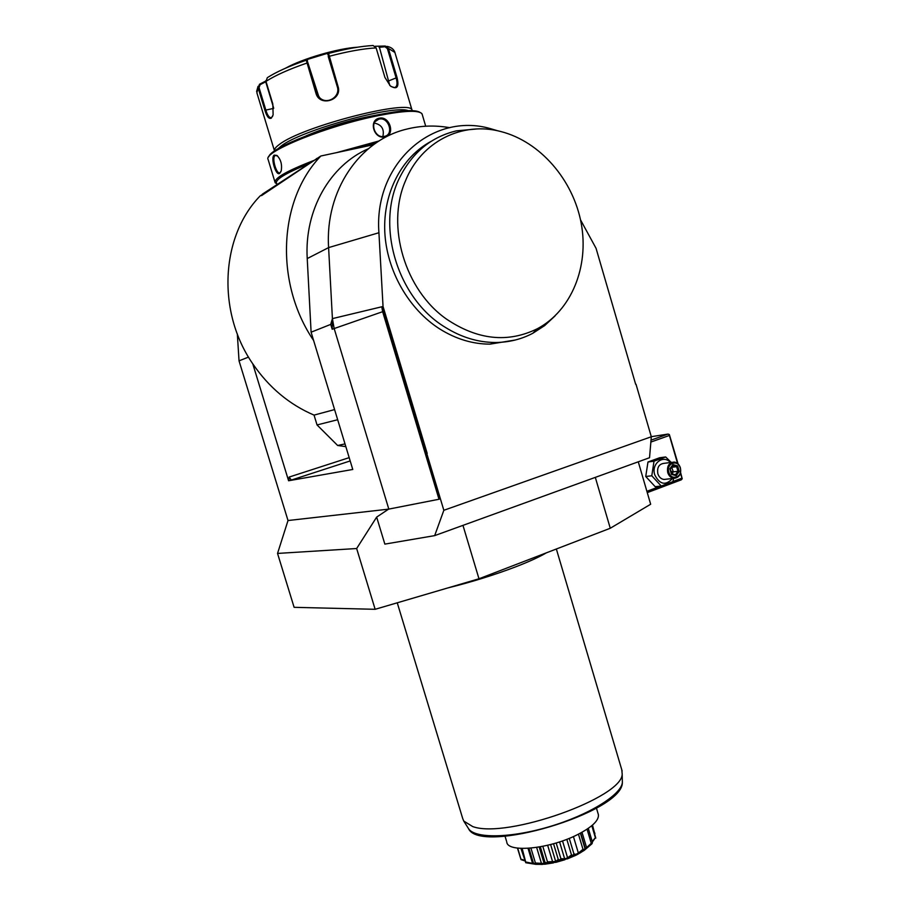 <?xml version="1.0" encoding="UTF-8"?>
<svg xmlns="http://www.w3.org/2000/svg" width="910" height="910" viewBox="0 0 910 910"><rect width="100%" height="100%" fill="white"/><g stroke="black" fill="none" stroke-linecap="round" stroke-linejoin="round"><path stroke-width="1.36" d="M595.311 477.375L610.269 528.255L650.661 504.231L638.274 461.802M610.269 528.255L478.978 578.771L375.147 609.302L294.112 607.323L277.539 553.428L288.015 520.531L239.034 360.849L237.328 333.936M425.63 453.851L427.2 453.453L383.042 306.477L381.779 306.784L426.335 453.646L425.63 453.851L439.257 499.203L388.57 509.145L376.66 517.107L356.652 548.525L277.539 553.428M388.57 509.145L288.015 520.531M375.147 609.302L356.652 548.525M462.962 525.366L478.978 578.771M426.801 453.578L443.841 510.294L434.673 535.626L384.85 544.112L376.66 517.107M434.673 535.626L649.535 457.719L651.31 436.754L443.841 510.294M497.975 130.869L490.24 128.583C432.625 111.873 373.578 163.561 378.924 232.732L383.042 306.477M635.658 384.282L596.05 248.293L580.512 219.845M636.01 384.236L651.31 436.754M431.238 141.289C401.913 156.895 383.099 192.533 384.771 231.549C386.5 270.554 408.67 309.309 439.928 329.079C456.024 339.089 472.711 344.116 489.967 344.139L515.288 340.01M426.335 453.646L427.2 453.453M449.79 127.696C435.105 125.102 420.693 125.591 406.531 129.163C359.552 140.299 324.915 190.77 328.601 247.6L332.412 318.614L381.779 306.784L382.632 311.664L439.007 499.272M332.412 318.614L332.196 329.238L330.728 324.392L332.412 318.614L334.152 328.476L388.82 509.122M368.391 148.717C330 165.324 304.27 210.039 307.227 258.577L311.106 332.196L330.728 324.392M311.106 332.196L313.62 340.499C274.49 282.999 278.335 199.961 320.866 155.997L373.51 144.724M262.125 194.626L260.123 195.934C220.573 236.52 216.773 311.88 252.775 363.829L288.595 480.764L352.773 469.469L313.62 340.499M239.034 360.849L248.521 357.084M320.866 155.997L262.421 194.126L261.511 195.639L317.294 158.34M252.775 363.829C268.962 387.467 289.38 404.563 314.052 415.108L334.596 409.58M288.595 480.764L291.314 480.07L289.118 477.079L288.857 480.685M345.015 443.909L337.655 445.49L317.044 424.947L314.052 415.108M345.846 446.628L337.655 445.49M337.678 419.726L317.044 424.947M313.051 161.127L309.343 163.573M268.166 190.645L264.946 192.761M316.555 158.499L316.02 159.841M277.391 184.275L276.56 183.558C274.718 179.839 285.262 173.321 308.183 164.016M351.283 149.479L376.058 142.938M276.936 183.957L275.15 182.66C273.921 178.303 286.752 170.932 313.643 160.558M336.734 152.596L379.129 140.936M268.075 159.432C262.945 151.788 328.157 125.455 378.605 115.581C403.79 110.667 418.19 110.008 421.83 113.591L422.274 114.649M384.964 136.875C374.01 139.765 368.14 120.143 379.379 118.175C389.81 115.729 395.6 135.158 384.964 136.875L384.452 136.363C374.84 139.037 368.914 121.644 378.765 119.199L379.288 119.062C388.559 116.764 394.201 134.362 384.816 136.284L384.452 136.363M274.183 155.121L276.868 155.417C280.792 159.273 282.248 164.392 281.236 170.762L279.711 173.378C276.003 176.574 270.293 157.657 274.183 155.121L277.607 156.031M268.882 156.713C269.917 147.875 331.263 123.953 377.855 114.831C401.31 110.235 415.358 109.416 420.01 112.385M377.206 114.967C352.852 119.312 329.227 126.228 306.351 135.738M277.937 148.831L281.383 145.884C300.823 130.369 394.041 104.57 408.135 110.656M274.501 151.037C273.921 149.445 275.525 147.272 279.302 144.519C301.904 126.399 411.684 98.36 412.059 110.246L412.207 110.656M375.17 46.273L385.305 46.023L388.377 48.389L397.044 77.543C399.308 87.167 397.078 89.965 390.356 85.95L384.919 77.43L376.126 47.9L373.111 45.511C360.883 46.182 345.925 48.844 328.226 53.519L328.305 56.727L337.291 86.723C340.84 96.665 326.849 105.344 319.603 97.632L316.76 92.956L306.59 59.685L328.442 53.03L338.008 86.37C342.831 100.214 319.455 107.391 315.895 93.082L306.272 60.197C289.334 66.055 276.356 71.879 267.324 77.668L265.982 81.377L272.818 103.99L273.125 114.922L271.328 118.141C268.973 119.267 266.823 116.639 264.901 110.269L258.144 87.963L259.498 84.266L260.135 84.664L265.72 81.798L273.603 107.858M272.681 116.196L271.51 117.504C269.406 118.152 267.506 115.627 265.8 109.928L259.043 87.61L260.135 84.664M259.532 84.243L265.254 81.308L265.72 81.798M265.254 81.308L265.845 80.728M385.305 46.023L384.964 46.728L387.398 48.605L396.066 77.771C397.727 83.504 397.204 86.769 394.519 87.599L391.061 86.507M379.254 46.66L389.764 85.415M285.535 68.193C302.495 58.672 338.031 48.321 357.459 47.218M328.442 53.03L327.736 54.441M318.864 96.847L307.205 60.686M306.59 59.685L307.512 60.174M379.06 47.343L384.964 46.728M382.848 136.523C384.498 129.14 381.654 124.647 374.328 123.055M280.94 171.649L280.052 172.616C276.708 175.334 271.487 157.851 275.013 155.655M476.806 128.97L456.479 130.847C431.681 136.75 412.935 151.947 400.252 176.449C374.965 224.611 397.295 298.605 445.229 327.293C461.415 337.382 478.171 342.444 495.518 342.49C508.917 342.387 521.362 339.305 532.851 333.253L544.669 325.587L555.077 315.906M446.321 318.978C477.443 339.976 507.791 343.229 537.355 328.738C571.514 310.594 589.225 266.596 581.217 223.359C573.266 180.112 540.347 141.664 500.978 131.575C462.348 121.11 421.057 141.38 405.28 181.317C385.874 226.271 405.087 290.108 446.321 318.978M546.353 552.848C539.357 556.965 529.188 561.606 515.833 566.782C494.119 575.063 471.38 582.127 447.606 587.996M621.769 769.723L622.178 773.807C623.464 797.399 506.37 839.202 472.677 826.553L463.736 821.047L462.712 818.534L397.249 602.795M598.154 813.881L598.393 814.678C599.019 820.422 592.126 827.042 577.713 834.527C549.833 848.973 507.348 853.102 506.768 841.989L506.733 841.864M524.66 860.814L521.02 859.631L517.449 848.097M521.066 859.7L517.722 848.131M521.066 859.199L524.49 860.257M528.869 848.279L533.26 862.873L535.808 864.329L525.764 862.726L520.918 848.404M525.889 862.771L522.147 848.45M526.264 862.1L532.566 863.397L528.027 848.336M532.566 863.397L534.045 863.488M533.385 863.01L528.949 848.279M534.75 863.886L535.433 863.033L544.18 863.499L544.976 862.236L546.353 862.93L544.999 864.204L534.545 863.886M535.433 863.033L530.939 848.12M541.541 863.715L536.65 847.426M544.976 862.236L540.335 846.812M546.603 862.896L547.479 861.85L555.691 861.486L558.251 859.427L559.696 859.95L556.033 862.305L546.353 862.93M547.479 861.85L542.815 846.334M552.723 862.145L547.649 845.276M555.691 861.486L550.607 844.537M558.251 859.427L553.542 843.741M559.957 859.87L560.878 858.665L564.678 858.892L567.601 857.857L571.491 854.911L572.845 855.32L567.453 858.847L559.696 859.95M560.878 858.665L556.181 842.967M564.678 858.892L559.582 841.898M567.601 857.857L562.516 840.897M571.491 854.911L566.816 839.316M573.084 855.218L573.914 853.887L575.859 854.354L578.373 853.08L582.98 849.303L584.106 849.644L577.816 854.274L575.712 855.343L572.845 855.32M573.914 853.887L569.262 838.337M578.373 853.08L573.425 836.552M582.98 849.303L578.453 834.152M584.3 849.53L585.107 847.927L584.868 849.121L591.272 843.32L592.069 843.661L584.311 850.315L584.106 849.644M584.88 848.143L580.398 833.139M586.643 847.779L582.002 832.263M591.272 843.32L587.052 829.192M588.292 828.339L592.421 842.182L592.069 843.661M592.205 841.454L595.39 837.723L591.796 825.677M595.39 837.723L592.365 842M592.251 825.29L595.788 838.121M594.696 833.514L592.501 825.074M594.924 833.196L594.81 833.879M542.781 864.386L535.774 864.329M553.53 862.862L544.999 864.204M564.996 859.711L556.033 862.305M575.712 855.343L567.453 858.847M584.311 850.315L577.816 854.274M680.418 473.302L682.204 478.762L681.34 479.809L647.272 492.628M681.829 478.182L672.899 481.538M660.819 486.076L646.885 491.309M677.552 463.44L669.419 435.446L650.855 442.067M669.419 435.446L669.351 434.536L668.054 434.07L651.025 440.122M651.287 436.686L668.054 434.07M682.204 478.762L680.6 472.563M669.351 434.536L678.087 463.907M671.205 462.416L665.676 456.957L659.591 457.764L647.977 461.996L645.736 476.487L655.177 486.668L661.252 486.031L672.865 481.663L673.673 478.364M645.736 476.487L651.788 475.782L661.252 486.031M647.977 461.996L654.017 461.199L651.788 475.782M665.676 456.957L654.017 461.199M670.442 462.519C663.299 454.17 651.014 463.713 654.745 474.861C659.807 484.666 665.699 485.872 672.422 478.512M671.91 462.325L664.209 463.315C659.022 463.941 656.895 467.41 657.839 473.723C658.976 477.09 661.024 479.001 663.97 479.456L666.177 479.206M680.396 467.842C679.235 464.407 677.154 462.473 674.139 462.041C668.918 462.678 666.78 466.182 667.724 472.552C668.873 475.953 670.943 477.887 673.912 478.341C679.178 477.75 681.351 474.258 680.396 467.842M680.248 468.024C683.16 476.931 671.216 481.424 668.839 472.256C665.938 463.281 677.916 458.89 680.248 468.024M677.643 465.92L672.945 464.578L669.851 468.798L671.466 474.36L676.176 475.691L679.247 471.46L677.643 465.92L676.63 466.682L672.797 465.59M679.247 471.46L677.973 471.3L676.63 466.682L671.978 467.251L670.909 468.161M676.176 475.691L671.671 473.757M671.466 474.36L671.546 473.712M672.945 464.578L670.238 468.957M671.648 467.16L673.32 471.846L671 471.471M671.887 473.803L673.32 471.846L677.973 471.3L675.425 474.804L671.66 473.746M383.588 311.368L332.196 329.238M307.227 258.577L328.601 247.6L378.924 232.732M350.191 460.938L291.314 480.07M349.19 457.639L289.118 477.079M379.379 118.175L379.288 119.062M259.043 87.61L258.144 87.963L256.882 92.775L274.399 150.605M264.901 110.269L273.66 108.404M376.126 47.9C363.352 48.605 347.654 51.415 329.022 56.352L328.305 56.727M307.751 62.972L306.875 63.086C289.027 69.24 275.4 75.337 265.982 81.377M394.906 52.461L388.377 48.389L387.398 48.605M338.008 86.37L337.291 86.723M315.895 93.082L316.76 92.956L317.806 94.435M271.328 118.141L271.749 117.344M397.044 77.543L389.002 80.763M279.711 173.378L280.132 172.57M468.4 828.441L468.479 828.555C474.508 838.713 510.533 838.315 549.629 826.61C588.736 815.007 620.859 795.078 622.36 782.691L622.303 779.745M276.048 155.382L275.127 155.587M276.56 183.558L275.275 182.853M274.957 182.045L268.223 159.841M425.698 126.206L422.081 113.977M256.609 91.5L258.031 86.37M412.059 110.246L394.678 51.699C393.279 48.799 390.674 47.024 386.864 46.364M375.398 121.405L378.765 119.199M276.868 155.417L277.493 155.951M489.967 344.139L495.518 342.49M537.355 328.738L532.851 333.253M556.351 549.003L622.144 771.009M598.393 814.678L596.437 808.114M506.495 841.056L505.039 836.233M539.186 847.017L544.009 863.044M580.648 833.003L585.107 847.927M541.348 864.466L540.335 864.307M580.478 852.795L582.354 851.009M584.129 850.384L585.119 848.154M463.736 821.047L468.479 828.555C479.979 855.036 622.474 812.562 622.36 782.691L622.178 773.807M663.97 479.456L673.912 478.341M671.682 473.814L670.283 469.003L672.934 465.397"/></g></svg>
